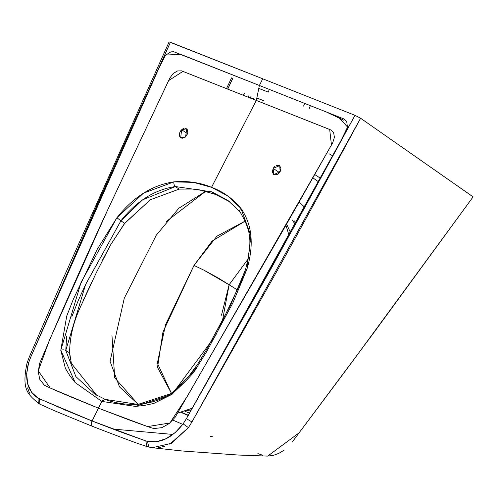 <?xml version="1.0" encoding="UTF-8"?>
<svg xmlns="http://www.w3.org/2000/svg" width="498" height="498" viewBox="0 0 498 498"><rect width="100%" height="100%" fill="white"/><g stroke="black" fill="none" stroke-linecap="round" stroke-linejoin="round"><path stroke-width="0.75" d="M153.919 447.895L182.33 451.001L238.2 455.035L267.687 456.1L299.111 432.824L374.315 332.035L473.1 196.872L360.596 118.238C331.039 173.018 303.263 223.795 277.262 270.57L191.948 421.955L188.443 427.608L169.793 444.191M164.782 446.27L158.439 447.702M152.102 447.746L150.471 447.49M113.102 429.083L172.931 434.437L113.102 429.083M147.408 446.706L147.028 446.619L145.796 440.942L92.055 421.003A4.301 2.957 111.6 0 0 92.945 426.556A4.301 2.957 -68.4 0 1 92.055 421.003L145.796 440.942L118.785 431.262L92.055 421.003L39.423 398.83L39.989 404.227L39.423 398.83L37.966 398.064C27.365 390.93 24.253 379.152 28.635 362.718L30.758 357.066L170.422 42.249L169.09 41.932M147.408 441.396L145.796 440.942L147.408 441.396L148.858 447.136L147.408 441.396C160.424 443.581 172.327 437.742 183.108 423.873C172.358 437.786 160.456 443.625 147.408 441.396L156.515 441.732L166.102 438.682L175.265 432.538L166.114 438.719L156.515 441.77L147.408 441.396M471.419 195.664L360.596 118.238L355.024 115.337L271.703 267.501L186.395 418.681L302.174 212.204L344.647 134.311L346.384 131.055L347.486 127.662L346.72 121.543L344.18 119.066L259.39 85.475L256.314 100.428L182.947 71.382L168.654 80.583L107.58 210.112L49.165 340.869L38.271 370.873L50.18 387.992L98.461 408.186L92.074 420.959L39.423 398.83L92.055 421.003L65.593 410.203L37.966 398.064C27.421 390.924 24.309 379.14 28.635 362.718L27.06 363.005C21.202 390.768 28.442 394.211 38.396 403.392L40.052 404.264C55.365 410.887 37.12 403.722 93.002 426.574C147.221 447.416 137.965 443.32 147.066 446.631L152.158 447.752L171.418 443.338L188.443 427.608L183.108 423.873L188.443 427.608L191.948 421.955L186.395 418.681L183.108 423.873L186.395 418.687L191.948 421.955L360.596 118.238L355.024 115.337L186.395 418.681L297.897 219.979L338.839 145.03L347.573 127.083L338.036 116.613L259.39 85.475L256.314 100.428L329.682 129.474L331.45 145.036L187.684 395.711L169.905 422.989L147.645 426.581L98.461 408.186L92.074 420.959L145.796 440.942M355.024 115.337L262.72 78.79L355.024 115.337M473.1 196.872L351.351 362.998L305.075 424.9M299.64 432.127L292.065 442.243M267.519 456.093L273.122 455.44L278.88 453.336L284.296 450.024M257.864 453.585L262.502 455.191M210.579 436.354L212.254 436.416M27.577 387.886L29.55 393.177M182.766 424.352L172.856 420.119M93.493 426.705A4.301 2.957 -68.4 0 1 92.945 426.556M183.108 423.873L175.277 432.544L183.108 423.873M28.635 362.718L26.68 373.705L28.635 362.718L30.758 357.066L121.543 150.159L156.534 72.851L165.622 55.048L180.743 54.338L259.39 85.475L262.72 78.79L169.115 41.9M309.015 109.037L310.379 105.663L309.015 109.037M328.686 113.146L343.589 120.149M188.213 415.506L180.842 412.35L188.219 415.488M30.758 357.066L99.513 199.331L170.422 42.249L262.72 78.79L259.39 85.475L173.696 51.724L170.82 51.898L165.205 55.496L163.12 58.496L161.57 61.833L125.154 142.117L30.758 357.066L29.314 356.985L27.06 362.998M39.149 403.648L38.334 403.355L37.966 398.064L31.555 392.293L27.658 383.902L26.662 373.705L27.695 383.89L31.586 392.268L37.966 398.064M245.433 272.892L246.205 270.42A3.586 0.99 16.8 0 1 245.558 269.549A3.586 0.99 16.8 0 1 246.927 269.194A3.586 0.99 -163.2 0 0 245.558 269.549L230.711 304.732L206.353 349.963L197.992 363.683L188.263 377.042L172.034 392.741A3.586 1.208 54 0 0 172.04 394.323L215.534 335.627L246.927 269.194C254.192 244.817 252.187 224.542 240.914 208.382C233.027 198.727 223.235 191.705 211.538 187.323C200.065 182.536 187.528 180.712 173.933 181.863C152.344 185.013 133.346 196.971 116.924 217.732L81.056 282.385L60.787 350.275L75.142 382.526L101.841 401.419L98.461 408.186L126.069 418.774C142.938 425.037 152.264 428.286 154.05 428.535L161.85 427.67L169.22 423.549L175.178 417.218L283.729 229.117L332.764 142.658L334.407 137.311L333.66 132.785L331.108 130.078L256.314 100.428L211.538 187.323L227.648 195.895L240.914 208.382L250.899 235.66L246.927 269.194L232.865 302.927L206.546 351.831L196.741 367.518L172.04 394.323L153.751 403.436L144.563 405.397L135.487 406.418L101.841 401.419L98.461 408.186L71.139 397.024C54.618 390.071 45.66 386.081 44.254 385.066L39.759 379.333L38.259 371.701L39.56 363.528L56.206 324.659C74.09 283.592 90.63 246.678 105.813 213.916L169.787 78.13L173.198 73.486L177.512 70.965L181.49 70.841L256.314 100.428L211.538 187.323L193.517 182.38L173.933 181.863L143.517 193.149L116.924 217.732L97.278 249.249L73.38 299.111L66.732 316.043L60.787 350.275L65.412 368.458L69.919 375.847L75.142 382.526L101.841 401.419L135.487 406.418L172.04 394.323A3.586 1.208 -126 0 1 172.034 392.748A3.586 1.208 -126 0 1 173.142 392.953L137.952 404.42L105.24 399.396L101.841 401.419L102.924 400.006M273.719 167.552L275.014 166.251M276.054 165.616L279.297 165.454L280.99 168.019L280.131 171.816L277.23 174.611L273.987 174.773L272.3 172.208L273.153 168.411L278.98 172.246L278.276 173.97M227.667 89.086L232.541 78.759M268.254 92.124L259.583 88.688L268.254 92.124L268.982 90.225M304.645 103.391L303.587 106.111L304.645 103.391M329.19 153.863L332.925 155.924M181.278 412.238L188.381 415.251L181.284 412.232M180.88 130.532L179.467 133.246L179.741 136.769L180.805 137.859L182.299 138.257L185.648 136.838L187.814 133.346L187.541 129.822L184.982 128.328M183.986 128.44L182.729 128.951M240.914 208.382A3.586 2.428 143.5 0 0 240.061 211.905A3.586 2.428 -36.5 0 1 240.914 208.382M94.9 394.186L75.901 376.631L65.773 350.443A3.586 1.737 176.9 0 0 60.787 350.275A3.586 1.737 -3.1 0 1 65.773 350.443L85.588 284.563L120.902 220.813L116.924 217.732L120.902 220.813C136.601 200.98 154.766 189.564 175.402 186.551A3.586 2.098 -97.1 0 1 173.933 181.863A3.586 2.098 82.9 0 0 175.402 186.551L211.93 191.886L227.854 200.389M240.478 212.316A3.586 2.428 -36.5 0 1 240.061 211.905M279.752 165.722L280.131 171.816L273.682 174.605L273.153 168.411L278.98 172.246L280.835 170.092M279.596 165.622L273.153 168.411M227.742 89.117L232.921 78.136L227.742 89.117M313.08 177.991L318.732 181.975L313.08 177.991M189.551 413.166L184.833 411.18L189.551 413.166M181.633 129.741L187.466 133.582L181.633 129.748L186.594 128.801L185.648 136.844L180.687 137.784L181.633 129.741M187.827 133.277L185.293 137.075M185.281 137.149L187.696 133.383M197.189 366.621C195.646 370.973 187.634 379.75 173.142 392.953M211.93 191.886L215.628 194.45L211.93 191.886L175.402 186.551L179.137 189.122L193.728 189.053L199.555 189.894L215.628 194.457L201.08 190.186M230.126 201.995L215.628 194.457M263.847 100.764L257.416 98.218L263.847 100.764M244.499 93.101L243.36 95.299L244.499 93.101M299.273 202.281L303.842 206.427M191.076 410.489L190.118 410.091L191.076 410.495M66.645 336.306L65.773 350.443L69.627 352.883C69.683 337.694 73.306 322.337 80.489 306.805L96.438 272.456L110.687 244.742L124.637 223.285L150.365 199.729L179.137 189.122L175.402 186.551L142.584 199.835L120.902 220.813L124.637 223.285L120.902 220.813L85.83 284.047L78.304 300.406L71.737 316.952M96.724 395.275L71.363 363.347L69.627 352.883L65.773 350.443L75.877 376.6L94.825 394.136M248.097 97.172L249 95.429L248.097 97.172M254.982 99.899L252.822 98.118L252.418 98.884L252.822 98.118L253.308 98.567M294.635 210.343L295.339 211.009M199.555 189.894L193.728 189.053M179.137 189.122L150.365 199.729L124.737 223.353L110.681 244.742M109.778 246.354L102.507 260.124M91.694 282.335L85.681 295.109M69.813 355.329L69.627 352.883C69.683 337.681 73.306 322.324 80.489 306.805L81.616 304.116M83.147 300.549L84.343 297.848M71.363 363.347L70.809 361.268M70.448 359.593L69.969 356.649M166.326 221.473L205.736 191.263L178.782 208.289L156.366 235.075L124.282 298.221L110.064 361.33L119.508 386.896L137.965 404.121L114.702 377.764L111.969 335.453M250.874 96.662L250.164 97.994L250.874 96.662M296.123 223.204L294.467 220.956M245.277 221.031L212.055 241.132L193.983 265.415L203.806 270.121L217.856 277.753L229.124 284.781L248.216 258.885L229.124 284.781L203.806 270.121L193.983 265.415L165.535 324.702L157.343 363.173L171.38 393.215L157.53 367.412L162.946 332.135L193.983 265.415L216.941 236.177L245.284 221.031M292.83 220.508L294.131 222.413M221.517 315.19L229.124 284.781L222.525 320.301M229.124 284.781L237.733 290.153L229.124 284.781M169.083 41.938L62.754 279.559L29.314 356.985M172.034 392.741C147.651 409.692 118.07 404.613 105.265 399.402L94.994 394.242M228.022 200.507L240.08 211.936C251.527 231.9 252.368 240.789 245.558 269.555M231.551 77.893L226.49 88.619M314.948 174.674L320.681 178.402M177.73 413.079L192.415 408.148M289.176 235.797L285.958 225.295M286.636 224.131L290.708 233.027M191.45 409.842L186.433 410.638M295.345 224.604L292.245 219.992M278.687 173.628L280.38 170.472"/></g></svg>

